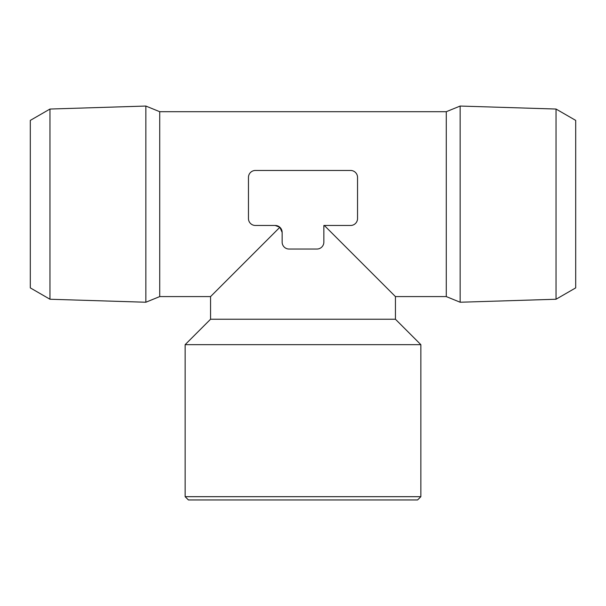 <?xml version="1.0" encoding="UTF-8"?>
<svg xmlns="http://www.w3.org/2000/svg" width="606" height="606" viewBox="0 0 606 606"><rect width="100%" height="100%" fill="white"/><g stroke="black" fill="none" stroke-linecap="round" stroke-linejoin="round"><path stroke-width="0.91" d="M49.972 299.243L49.972 109.042L30.3 120.397L30.3 287.888L49.972 299.243L145.849 302.235L159.719 296.584L159.719 111.701L446.281 111.701L446.281 296.584L460.151 302.235L460.151 106.05L446.281 111.701M279.866 227.273L275.2 225.47A6.931 6.931 0 0 1 282.138 232.401L279.866 227.273L210.562 296.584L210.562 319.233L395.438 319.233L395.438 296.584L446.281 296.584M324.324 225.47L395.438 296.584M556.028 299.243L575.7 287.888L575.7 120.397L556.028 109.042L556.028 299.243L460.151 302.235M556.028 109.042L460.151 106.05M145.849 302.235L145.849 106.05L159.719 111.701M185.141 496.685L188.405 499.95L417.595 499.95L420.859 496.685L420.859 344.655L185.141 344.655L185.141 496.685L420.859 496.685M210.562 319.233L185.141 344.655M282.138 232.401L282.138 242.112A6.931 6.931 0 0 0 289.07 249.043L316.93 249.043A6.931 6.931 0 0 0 323.862 242.112L323.862 225.47L350.609 225.47A6.931 6.931 0 0 0 357.54 218.539L357.54 177.399A6.931 6.931 0 0 0 350.609 170.468L255.391 170.468A6.931 6.931 0 0 0 248.46 177.399L248.46 218.539A6.931 6.931 0 0 0 255.391 225.47L275.2 225.47M159.719 296.584L210.562 296.584M49.972 109.042L145.849 106.05M395.438 319.233L420.859 344.655"/></g></svg>
